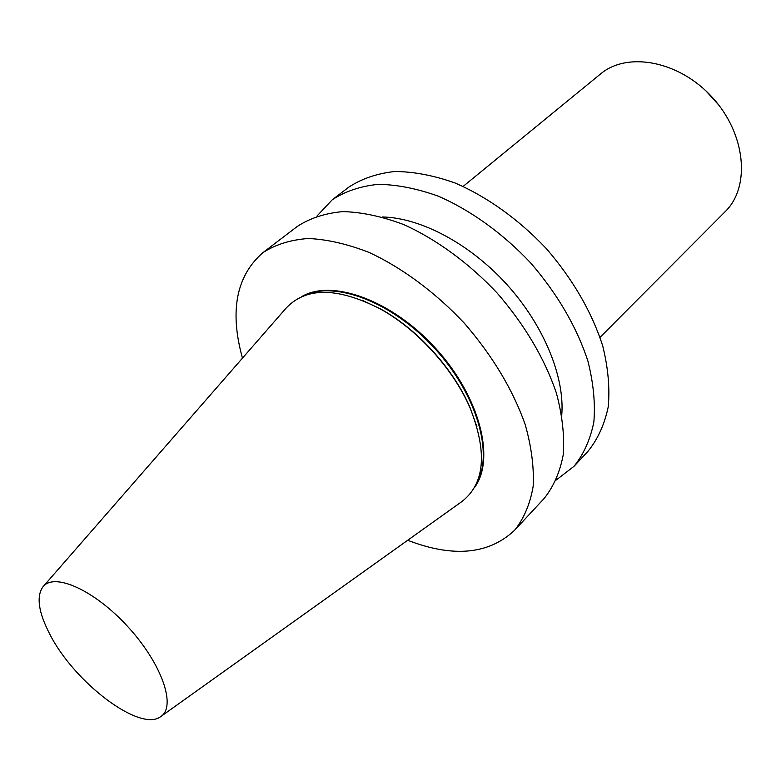 <?xml version="1.0" encoding="UTF-8"?>
<svg xmlns="http://www.w3.org/2000/svg" width="781" height="781" viewBox="0 0 781 781"><rect width="100%" height="100%" fill="white"/><g stroke="black" fill="none" stroke-linecap="round" stroke-linejoin="round"><path stroke-width="1.17" d="M362.062 300.197L380.737 309.061C417.581 329.279 453.419 368.798 469.967 407.428L476.976 426.875M43.482 586.228L285.68 308.602C305.615 286.881 337.07 286.949 380.064 308.807C417.249 329.221 453.449 369.12 470.152 408.121C487.735 453.029 484.747 484.347 461.18 502.076L161.345 716.157M301.417 296.78C331.7 278.485 392.179 300.197 435.925 348.648C479.905 396.894 495.632 459.199 474.487 487.569M242.461 358.147C229.429 311.072 236.243 275.908 262.904 252.654C275.508 244.502 290.639 239.787 308.319 238.498C327.2 239.357 347.467 244.004 369.11 252.448C402.02 267.727 435.212 292.27 464.168 323.031C492.411 355.638 512.746 389.465 525.183 424.493C531.48 446.859 534.136 467.477 533.159 486.358C530.162 503.823 523.992 518.438 514.659 530.192C488.926 554.461 453.263 557.829 407.682 540.286M262.904 252.654L297.346 226.392C310.116 218.084 325.355 213.154 343.054 211.592C361.915 212.159 382.085 216.454 403.552 224.498C436.14 239.152 468.825 262.992 497.185 293.08C524.793 325.013 544.513 358.303 556.355 392.941C562.271 415.082 564.585 435.573 563.316 454.405C560.036 471.87 553.651 486.553 544.152 498.454L514.659 530.192M382.221 216.972C420.471 217.635 469.752 243.613 506.762 284.391C543.752 325.199 564.819 376.764 561.773 414.896M316.988 216.034L332.286 199.741C345.212 191.296 360.529 186.161 378.238 184.345C397.07 184.609 417.122 188.563 438.395 196.216C470.64 210.255 502.818 233.392 530.563 262.806C557.536 294.046 576.642 326.78 587.888 361.007C593.423 382.924 595.415 403.269 593.853 422.033C590.319 439.478 583.719 454.23 574.055 466.267L556.365 479.915M332.286 199.741L348.785 187.167C361.769 178.654 377.125 173.431 394.835 171.498C413.637 171.625 433.631 175.422 454.815 182.891C486.895 196.636 518.818 219.451 546.28 248.543C572.961 279.471 591.783 311.941 602.737 345.963C608.116 367.773 609.951 388.04 608.253 406.764C604.601 424.2 597.914 438.971 588.181 451.076L574.055 466.267M463.104 186.425L600.491 74C627.446 51.146 679.529 60.928 712.584 97.684C745.962 134.156 750.629 186.942 725.266 211.553L600.023 337.363M705.907 90.869L718.725 104.996M49.828 634.26C38.503 612.421 36.18 596.645 42.857 586.931C54.094 571.907 95.077 590.377 128.553 627.485C162.233 664.406 176.633 706.981 160.583 716.704C139.838 732.402 74.224 682.438 49.828 634.26M304.102 295.687C335.127 280.223 393.204 302.452 435.378 349.146C477.757 395.664 494.236 455.626 475.834 485.001M380.737 309.061L380.064 308.807M469.967 407.428L470.152 408.121"/></g></svg>
